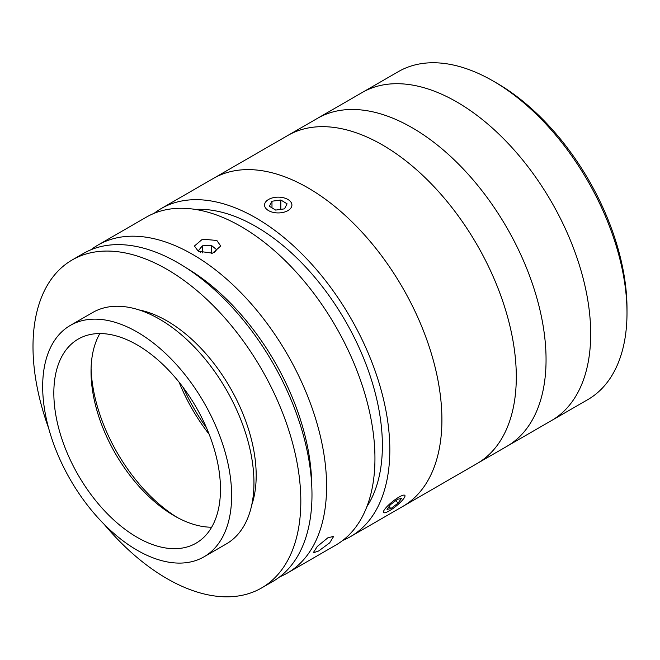 <?xml version="1.0" encoding="UTF-8"?>
<svg xmlns="http://www.w3.org/2000/svg" width="660" height="660" viewBox="0 0 660 660"><rect width="100%" height="100%" fill="white"/><g stroke="black" fill="none" stroke-linecap="round" stroke-linejoin="round"><path stroke-width="0.99" d="M382.387 144.911A189.379 109.337 60 0 1 506.105 311.792A189.379 109.337 60 0 1 477.081 463.543L587.779 399.63A189.379 109.337 -120 0 0 627 312.939A189.379 109.337 -120 0 0 493.094 80.999A189.379 109.337 -120 0 0 493.086 80.999A189.379 109.337 -120 0 0 398.401 71.618L362.092 92.573A189.379 109.337 60 0 1 456.786 101.953A189.379 109.337 60 0 1 580.503 268.843A189.379 109.337 60 0 1 551.471 420.593A189.379 109.337 60 0 0 580.503 268.843A189.379 109.337 60 0 0 456.786 101.953A189.379 109.337 60 0 0 362.092 92.573L317.46 118.346A189.379 109.337 60 0 1 412.145 127.726A189.379 109.337 60 0 1 535.862 294.608A189.379 109.337 60 0 1 506.839 446.366A189.379 109.337 60 0 0 535.862 294.608A189.379 109.337 60 0 0 412.145 127.726A189.379 109.337 60 0 0 317.46 118.346L287.702 135.531A189.379 109.337 60 0 1 382.387 144.911M496.807 83.144L493.094 80.999L496.807 83.144A184.115 106.301 60 0 1 627 308.641L627 312.939M206.58 427.993A138.88 80.182 60 0 1 183.232 387.56M311.701 484.688A178.86 103.265 -120 0 0 186.697 268.174M90.965 249.761A189.379 109.337 60 0 1 97.993 245.058A189.379 109.337 60 0 1 192.679 254.438A189.379 109.337 60 0 1 316.396 421.319A189.379 109.337 60 0 1 287.372 573.07A189.379 109.337 60 0 1 279.782 576.799M327.896 537.776L333.679 536.382L329.67 542.875L318.599 551.009L313.186 552.857L317.278 546.472L327.896 537.776M97.993 245.058L146.347 217.14A189.379 109.337 60 0 1 241.04 226.52A189.379 109.337 60 0 1 364.757 393.401A189.379 109.337 60 0 1 335.725 545.152L287.372 573.07M216.859 240.479L220.712 246.032L212.594 253.176L198.256 251.212L194.411 246.032L202.521 239.151L216.859 240.479M195.195 209.393A178.86 103.265 60 0 1 255.915 226.52A178.86 103.265 60 0 1 366.853 506.723M154.077 213.353A189.379 109.337 60 0 1 161.23 208.543A189.379 109.337 60 0 1 255.915 217.924A189.379 109.337 60 0 1 379.632 384.813A189.379 109.337 60 0 1 350.608 536.563A189.379 109.337 60 0 1 342.87 540.35M307.989 187.861A189.379 109.337 60 0 1 431.714 354.742A189.379 109.337 60 0 1 402.683 506.501L477.081 463.543A189.379 109.337 60 0 0 506.534 313.228A189.379 109.337 60 0 0 384.623 146.223A189.379 109.337 60 0 0 287.702 135.531L213.304 178.481A189.379 109.337 60 0 1 307.989 187.861M203.965 556.842L226.281 543.956A133.617 77.146 -120 0 0 253.951 482.782A133.617 77.146 -120 0 0 195.632 348.315A133.617 77.146 -120 0 0 92.664 312.518L70.348 325.405A133.617 77.146 -120 0 0 42.669 386.57A133.617 77.146 -120 0 0 100.996 521.037A133.617 77.146 -120 0 0 203.965 556.842A133.617 77.146 -120 0 0 231.635 495.668A133.617 77.146 -120 0 0 173.308 361.201A133.617 77.146 -120 0 0 70.348 325.405M220.473 489.225A117.835 68.029 -120 0 0 169.042 370.639A117.835 68.029 -120 0 0 78.235 339.075A117.835 68.029 -120 0 0 53.831 393.013A117.835 68.029 -120 0 0 105.27 511.599A117.835 68.029 -120 0 0 196.069 543.172A117.835 68.029 -120 0 0 220.473 489.225M99.85 333.556A117.835 68.029 -120 0 0 91.031 371.539A117.835 68.029 -120 0 0 174.347 515.856A117.835 68.029 -120 0 0 211.654 527.216M91.08 368.189A126.25 72.889 -120 0 0 177.276 517.49M179.116 382.222A126.25 72.889 -120 0 0 209.137 434.239M104.115 524.263A189.379 109.337 -120 0 0 261.599 587.953L272.762 581.51A189.379 109.337 -120 0 0 311.982 494.81A189.379 109.337 -120 0 0 229.317 304.227A189.379 109.337 -120 0 0 83.383 253.489L72.221 259.933A189.379 109.337 -120 0 0 33 346.632A189.379 109.337 -120 0 0 48.634 428.159M261.599 587.953A189.379 109.337 -120 0 0 300.82 501.254A189.379 109.337 -120 0 0 218.155 310.67A189.379 109.337 -120 0 0 72.221 259.933M251.708 505.139A126.25 72.889 -120 0 0 256.187 475.481A126.25 72.889 -120 0 0 138.988 309.911M214.12 252.772L216.628 249.703L211.431 245.388L202.364 245.825L198.487 250.577L200.541 252.285M211.431 253.39L211.431 245.388M202.364 252.871L202.364 245.825M274.337 212.602A13.67 7.887 0 0 0 289.979 209.08A13.67 7.887 0 0 0 287.9 199.46A13.67 7.887 0 0 0 282.134 197.48A13.67 7.887 0 0 0 268.57 199.46A13.67 7.887 0 0 0 274.337 212.602M269.387 206.258L275.641 210.078L284.493 208.857L287.084 203.816L280.83 200.005L271.978 201.226L269.387 206.258M280.83 209.36L280.83 200.005M271.978 207.842L271.978 201.226M383.411 512.119A13.67 2.887 141.2 0 0 384.194 512.787A13.67 2.887 141.2 0 0 396.016 506.187A13.67 2.887 141.2 0 0 405.001 496.064A13.67 2.887 141.2 0 0 405.001 495.759A13.67 2.887 141.2 0 0 393.855 500.552A13.67 2.887 141.2 0 0 383.411 512.119M401.395 498.49L397.6 499.265L390.406 504.71L387.016 509.388L390.811 508.612L398.005 503.167L401.395 498.49M395.901 500.552L398.005 503.167M389.111 506.501L390.811 508.612M161.23 208.543L213.304 178.481A189.379 109.337 60 0 1 310.225 189.172A189.379 109.337 60 0 1 432.135 356.185A189.379 109.337 60 0 1 402.683 506.501L350.608 536.563"/></g></svg>
